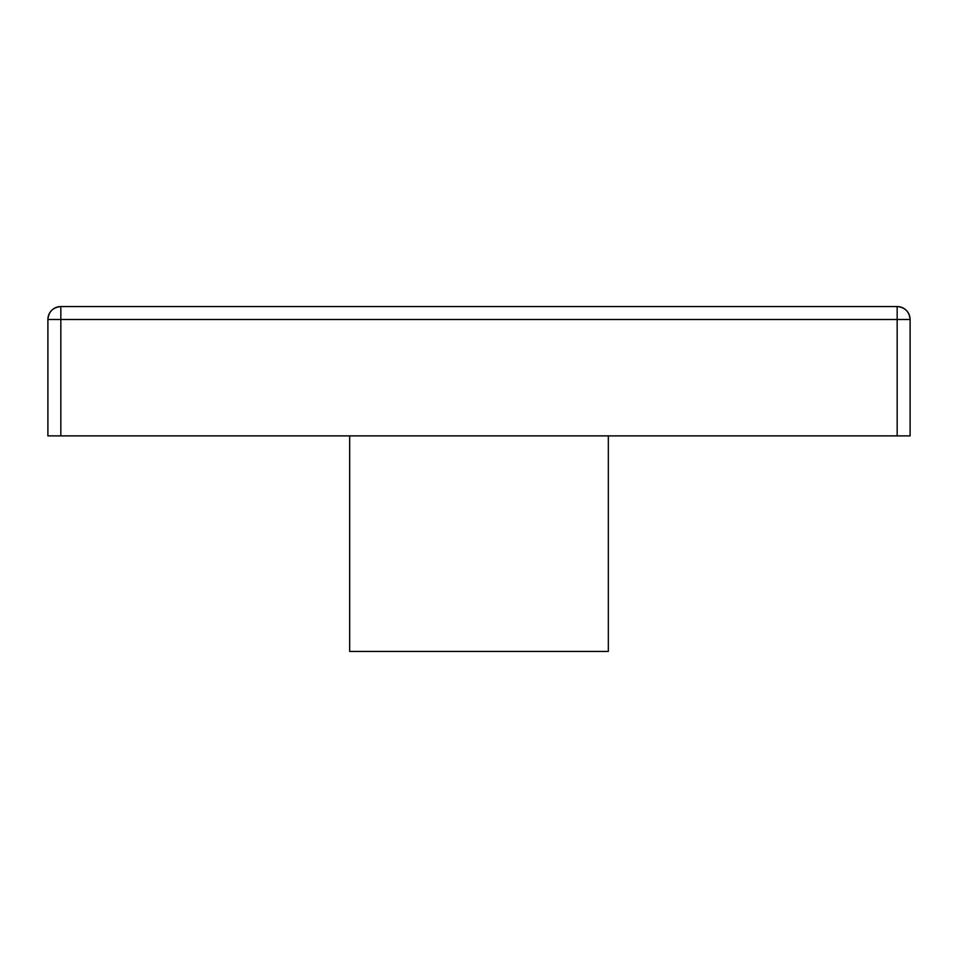 <?xml version="1.0" encoding="UTF-8"?>
<svg xmlns="http://www.w3.org/2000/svg" width="958" height="958" viewBox="0 0 958 958"><rect width="100%" height="100%" fill="white"/><g stroke="black" fill="none" stroke-linecap="round" stroke-linejoin="round"><path stroke-width="1.44" d="M349.67 435.89L349.67 651.44L608.33 651.44L608.33 435.89L608.33 651.44L349.67 651.44L349.67 435.89M897.167 435.89L47.9 435.89L60.833 435.89L60.833 319.493L897.167 319.493L897.167 435.89L60.833 435.89L60.833 319.493L897.167 319.493L897.167 435.89L910.1 435.89L897.167 435.89M47.9 319.493L47.9 435.89L47.9 319.493A12.933 12.933 0 0 1 60.833 306.56L60.833 319.493L60.833 306.56C52.977 307.326 48.666 311.637 47.9 319.493L60.833 319.493L47.9 319.493M910.1 435.89L910.1 319.493L897.167 319.493L910.1 319.493C909.334 311.637 905.023 307.326 897.167 306.56L60.833 306.56L897.167 306.56A12.933 12.933 0 0 1 910.1 319.493L910.1 435.89M897.167 306.56L897.167 319.493L897.167 306.56"/></g></svg>
